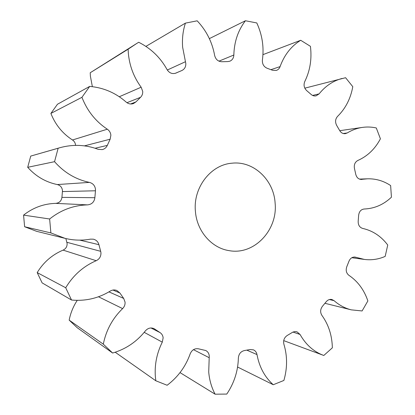 <?xml version="1.0" encoding="UTF-8"?>
<svg xmlns="http://www.w3.org/2000/svg" width="415" height="415" viewBox="0 0 415 415"><rect width="100%" height="100%" fill="white"/><g stroke="black" fill="none" stroke-linecap="round" stroke-linejoin="round"><path stroke-width="0.62" d="M195.403 211.23C196.757 231.082 211.603 248.082 229.132 250.639C254.125 255.391 277.894 230.066 275.119 203.143C273.827 179.996 253.648 160.719 232.047 163.194C210.867 164.636 193.032 187.497 195.403 211.23M167.312 70.011L185.464 61.716L185.811 63.495C185.915 66.81 184.608 69.149 181.879 70.519L175.255 73.341M119.287 96.742L141.136 87.212L142.708 91.373C142.853 93.743 142.127 95.725 140.529 97.323L126.954 102.702M75.551 145.369L75.525 144.975C75.286 142.843 74.275 141.178 72.49 139.98L107.319 129.21C109.41 130.652 110.597 132.644 110.878 135.191L110.146 139.196L84.421 145.867M57.286 184.556L89.433 182.393C92.934 183.337 94.947 185.635 95.476 189.276L95.46 190.781L62.416 191.574L62.432 190.314C61.975 187.264 60.263 185.344 57.286 184.556C45.697 182.133 35.835 176.38 27.701 167.307L30.731 156.082L59.874 147.714C72.921 144.15 85.666 144.674 98.106 149.296L102.246 149.607C104.601 149.026 106.287 147.621 107.314 145.39L110.146 139.196M66.893 242.293L100.684 251.324L100.954 252.787C101.053 256.444 99.47 259.085 96.207 260.703L63.085 250.131C65.861 248.787 67.209 246.583 67.121 243.517L65.855 238.547M108.943 291.875L123.691 298.427L125.071 302.146C125.221 304.646 124.396 306.804 122.601 308.604L98.48 296.767M150.982 327.969L160.071 332.617C161.876 333.831 162.898 335.585 163.137 337.877L162.291 342.152L144.207 332.337M162.291 342.152C156.771 353.238 154.468 364.816 155.376 376.882L155.827 380.783L167.131 385.26C177.952 377.095 185.64 366.611 190.195 353.808C191.886 349.954 194.609 348.284 198.365 348.792L205.778 350.53C207.827 351.635 208.989 353.44 209.264 355.951L209.202 357.709L193.473 349.663M185.464 61.716L182.647 47.269C181.998 38.875 182.922 30.824 185.417 23.126L145.914 46.387M141.136 87.212C133.76 77.112 129.49 65.798 128.339 53.281L128.126 49.198L90.216 72.755L136.634 43.534L128.126 49.198M92.358 86.662L90.397 76.178L90.216 72.755M155.827 380.783L115.225 352.247M180.032 372.608L215.105 394.193C211.526 387.434 209.393 380.021 208.719 371.954L209.202 357.709M61.923 197.374L94.874 197.706C94.241 202.022 91.788 204.413 87.524 204.88C73.605 205.275 60.974 209.974 49.634 218.99L50.879 232.924L24.625 226.746L23.567 215.12C33.143 207.614 43.845 203.698 55.672 203.376C59.298 202.987 61.379 200.985 61.923 197.374L62.416 191.574M175.789 73.154L175.934 73.097C172.308 74.285 169.356 73.128 167.079 69.616C160.408 57.514 150.946 48.399 138.703 42.268L136.634 43.534M218.933 61.161L233.842 55.019C233.676 58.001 232.359 60.056 229.9 61.181L227.752 61.591L221.818 61.726C218.067 61.55 215.67 59.438 214.633 55.397C212.236 42.164 206.416 30.637 197.172 20.817L185.417 23.126M176.079 73.03L178.995 71.728M130.564 103.983L135.923 101.919L140.529 97.323M135.923 101.919L133.464 103.558C130.844 104.44 128.411 103.952 126.165 102.085C115.707 92.872 103.553 87.643 89.697 86.398L81.942 97.312L50.884 113.425C55.335 124.682 62.535 133.531 72.49 139.98M107.319 129.21C95.647 121.45 87.186 110.821 81.942 97.312M89.433 182.393C75.8 179.482 64.169 172.583 54.552 161.679L58.136 148.238L59.874 147.714M94.874 197.706L95.46 190.781M100.684 251.324L98.926 244.679C98.106 241.763 96.254 239.932 93.37 239.18L90.496 239.139C82.025 240.674 73.533 240.415 65.02 238.35L50.879 232.924M123.691 298.427L119.904 293.016L116.859 290.484C114.628 289.613 112.434 289.805 110.276 291.071C98.376 298.328 85.459 301.316 71.525 300.024L65.71 287.756C73.201 275.285 83.363 266.269 96.207 260.703M160.071 332.617L154.079 328.659C150.821 327.295 147.922 328.042 145.369 330.895C136.732 341.763 125.823 349.139 112.636 353.035L103.304 344.165C106.11 330.241 112.543 318.388 122.601 308.604M215.105 394.193L226.777 394.074C234.185 383.04 238.049 371.01 238.371 357.989C238.76 353.948 240.757 351.474 244.362 350.566L250.121 349.534L253.451 349.855C255.365 350.742 256.543 352.319 256.999 354.586L246.842 350.156M360.754 179.43L367.467 178.813C375.798 178.595 383.522 180.841 390.634 185.562L391.433 197.198C383.559 204.657 374.475 208.595 364.178 209.015C360.998 209.425 359.157 211.5 358.653 215.25L358.181 221.268C358.098 225.055 359.598 227.436 362.669 228.421C372.763 230.699 381.12 236.234 387.745 245.032L385.172 256.397C378.464 259.334 371.524 260.34 364.36 259.422L354.981 257.067C352.257 256.901 350.26 258.275 348.989 261.185L346.779 266.757C345.591 270.357 346.302 273.21 348.927 275.327C357.818 281.349 364.126 289.883 367.866 300.927L362.098 310.954L351.277 309.855C344.984 308.272 339.252 305.207 334.08 300.668L331.86 299.506C329.707 299.091 327.829 299.822 326.232 301.705L322.46 306.27C320.245 309.305 320.069 312.355 321.931 315.426C328.607 324.712 332.078 335.507 332.353 347.822L323.799 355.473L323.384 355.323C313.538 351.567 305.767 344.616 300.071 334.474L296.969 331.798L294.93 331.544L292.886 332.099L287.237 335.47C284.182 337.592 283.072 340.528 283.907 344.279C287.445 356.013 287.439 368.069 283.886 380.451L273.252 384.736C264.734 377.095 259.318 367.042 256.999 354.586M362.098 179.384L361.429 179.456C358.529 179.316 356.641 177.604 355.764 174.326L354.457 168.459C353.839 164.714 354.981 162.047 357.886 160.444C367.555 156.144 375.067 148.928 380.42 138.802L376.291 127.96C371.7 126.928 367.062 126.741 362.388 127.41L339.755 130.694M343.236 133.516L347.215 132.966C352.013 130.045 357.071 128.188 362.388 127.41M347.215 132.966L345.275 133.666C342.93 133.869 341.063 132.831 339.667 130.543L336.674 125.408C334.972 122.046 335.273 119.032 337.577 116.371C345.56 108.512 350.628 98.614 352.792 86.683L345.591 77.714L304.812 88.167M312.588 95.434L319.109 93.878C325.443 86.004 333.084 80.863 342.027 78.466M319.109 93.878L316.095 95.844C314.295 96.223 312.64 95.756 311.126 94.444L306.69 90.61C304.029 87.996 303.401 84.94 304.807 81.444C310.104 70.669 311.976 58.961 310.43 46.33L300.704 40.281L262.949 54.645M270.954 69.647L280.089 66.608C284.322 54.93 291.19 46.153 300.704 40.281M280.089 66.608C279.373 68.527 278.133 69.803 276.359 70.431L272.567 70.28L267.094 68.242C263.707 66.716 262.145 63.957 262.404 59.968C264.153 47.274 262.28 34.938 256.792 22.944L245.421 20.75L209.357 38.621M233.842 55.019C234.2 41.816 238.06 30.394 245.421 20.75M103.304 344.165L69.17 320.126L77.133 327.663L112.636 353.035M69.17 320.126C70.56 313.024 73.258 306.436 77.247 300.356M65.71 287.756L37.194 272.598L42.133 282.89L71.525 300.024M37.194 272.598C43.528 262.223 52.16 254.732 63.085 250.131M65.02 238.35L36.593 231.316L24.625 226.746M89.697 86.398L57.467 104.248L50.884 113.425M58.136 148.238L30.731 156.082M54.552 161.679L27.701 167.307M49.634 218.99L23.567 215.12M273.252 384.736L237.577 367.026M356.029 257.326L353.907 257.046M334.08 300.668L329.386 299.552M300.071 334.474L292.969 332.057M154.862 329.131L153.239 328.307M119.904 293.016L112.963 290.044M98.926 244.679L79.763 240.129M87.524 204.88L55.672 203.376M95.097 148.243L107.314 145.39M367.467 178.813L359.437 179.098M364.36 259.422L351.806 257.725M351.277 309.855L324.945 303.303M323.384 355.323L283.71 340.622"/></g></svg>
